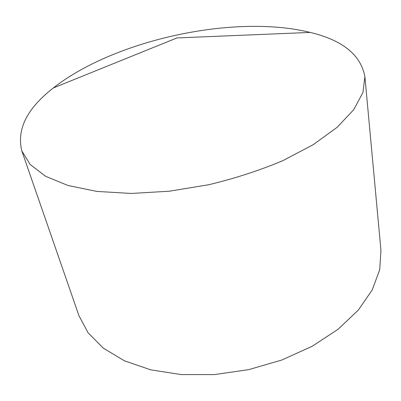 <?xml version="1.0" encoding="UTF-8"?>
<svg xmlns="http://www.w3.org/2000/svg" width="401" height="401" viewBox="0 0 401 401"><rect width="100%" height="100%" fill="white"/><g stroke="black" fill="none" stroke-linecap="round" stroke-linejoin="round"><path stroke-width="0.6" d="M280.931 27.559C291.311 28.551 301.071 30.175 310.204 32.421C342.67 40.195 360.905 54.972 364.905 76.756L362.905 92.576L353.742 109.674L337.126 127.333L313.226 144.666L282.83 160.671C259.758 170.385 235.046 178.41 208.7 184.741L169.212 191.222L131.242 193.447L96.952 191.427L68.03 185.513L45.599 176.295L30.195 164.51L21.834 150.931C16.481 129.438 26.982 108.45 53.338 87.954C107.057 45.784 206.094 20.381 280.931 27.559M364.905 76.756L380.95 250.319L379.707 269.713L372.213 289.958L358.263 310.163L338.033 329.301L312.189 346.269L281.873 360.008L248.675 369.647L214.465 374.584L181.182 374.589L150.631 369.817L124.305 360.75L103.252 348.113L88.07 332.77L78.922 315.622L21.834 150.931M310.204 32.421L176.956 37.935L53.338 87.954"/></g></svg>
